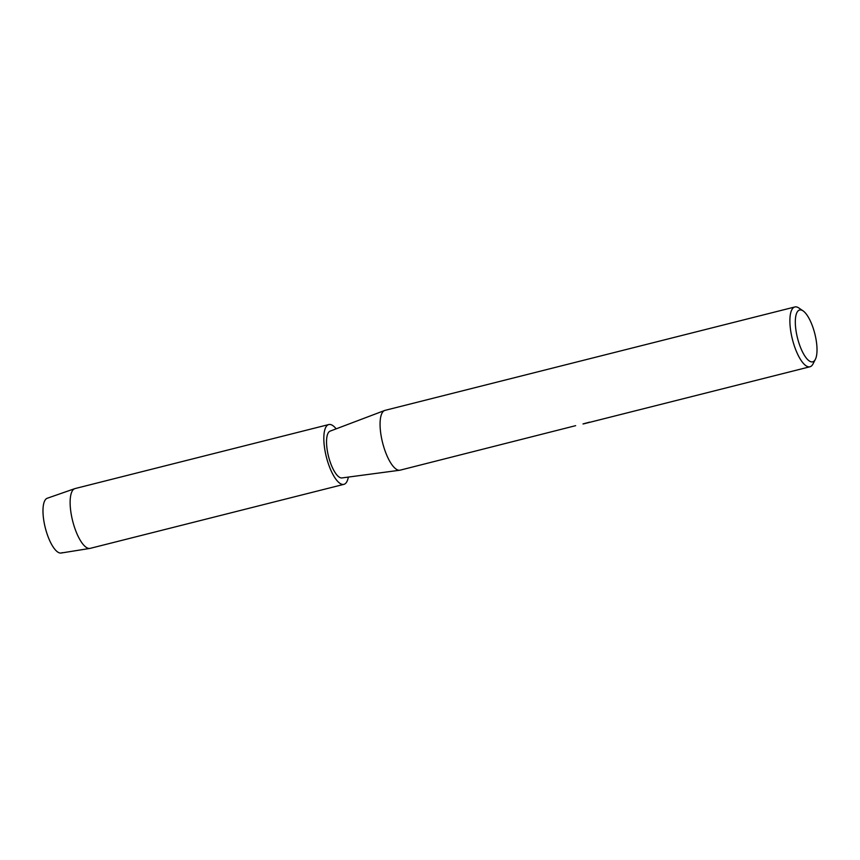 <?xml version="1.0" encoding="UTF-8"?>
<svg xmlns="http://www.w3.org/2000/svg" width="860" height="860" viewBox="0 0 860 860"><rect width="100%" height="100%" fill="white"/><g stroke="black" fill="none" stroke-linecap="round" stroke-linejoin="round"><path stroke-width="1.29" d="M62.178 552.658A28.273 9.438 -104.2 0 1 45.967 530.351A28.273 9.438 -104.2 0 1 46.741 498.477A28.273 9.438 -104.2 0 1 47.278 498.241L74.809 488.641A30.842 10.298 -104.2 0 1 75.099 488.555L328.8 424.55A30.842 10.298 -104.2 0 1 336.163 428.839M575.641 425.668L400.137 470.162A30.842 10.298 -104.2 0 1 399.739 470.237A30.842 10.298 -104.2 0 1 382.808 443.556A30.842 10.298 -104.2 0 1 384.173 410.704A30.842 10.298 -104.2 0 1 384.667 410.478A30.842 10.298 -104.2 0 1 385.043 410.36L794.866 306.966A30.842 10.298 -104.2 0 1 798.886 308.009L803.111 310.911A26.724 8.923 -104.2 0 1 814.818 333.734A26.724 8.923 -104.2 0 1 815.345 359.383A26.724 8.923 -104.2 0 1 813.463 361.533A26.724 8.923 -104.2 0 1 798.144 340.442A26.724 8.923 -104.2 0 1 798.865 310.31A26.724 8.923 -104.2 0 1 803.111 310.911M399.739 470.237L341.958 477.934A24.155 8.062 -104.2 0 1 328.681 457.036A24.155 8.062 -104.2 0 1 329.756 431.301A24.155 8.062 -104.2 0 1 330.143 431.118L384.667 410.478M584.026 423.668L582.994 423.937M815.345 359.383L813.001 363.941A30.842 10.298 -104.2 0 1 810.829 366.414A30.842 10.298 -104.2 0 1 809.948 366.769A30.842 10.298 -104.2 0 1 792.78 340.743A30.842 10.298 -104.2 0 1 793.984 307.31A30.842 10.298 -104.2 0 1 794.866 306.966M583.413 423.915L809.948 366.769M583.413 423.819L589.551 422.152M348.332 477.085A30.842 10.298 -104.2 0 1 344.763 484.008A30.842 10.298 -104.2 0 1 343.892 484.352L90.192 548.357A30.842 10.298 -104.2 0 1 89.892 548.422A30.842 10.298 -104.2 0 1 72.896 521.891A30.842 10.298 -104.2 0 1 74.229 488.91A30.842 10.298 -104.2 0 1 74.809 488.641M89.892 548.422L61.103 553.034A28.273 9.438 -104.2 0 1 45.526 528.717A28.273 9.438 -104.2 0 1 46.741 498.477M343.892 484.352A30.842 10.298 -104.2 0 1 326.714 458.326A30.842 10.298 -104.2 0 1 327.929 424.894A30.842 10.298 -104.2 0 1 328.8 424.55"/></g></svg>
